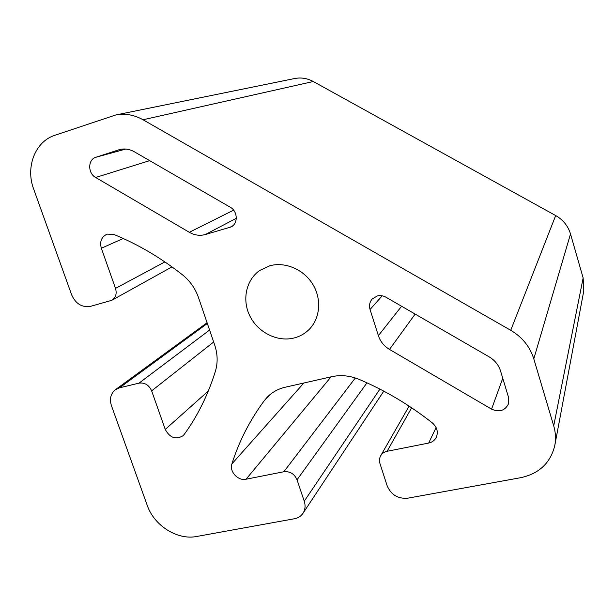 <?xml version="1.0" encoding="UTF-8"?>
<svg xmlns="http://www.w3.org/2000/svg" width="615" height="615" viewBox="0 0 615 615"><rect width="100%" height="100%" fill="white"/><g stroke="black" fill="none" stroke-linecap="round" stroke-linejoin="round"><path stroke-width="0.92" d="M269.893 265.749L259.791 270.423C245.939 279.986 241.795 300.197 250.028 316.325C258.146 332.507 277.28 342.109 293.77 338.058C299.559 336.628 304.579 333.86 308.822 329.755C320.1 318.816 321.96 299.344 312.881 284.445C303.871 269.508 285.329 261.521 269.893 265.749M386.005 297.237C383.207 295.684 380.324 295.246 377.341 295.938L372.19 298.99C369.63 302.011 368.915 305.517 370.053 309.506L378.371 335.652C380.347 341.54 384.06 346.13 389.495 349.42L491.562 409.144C499.388 412.519 505.046 410.72 508.543 403.74L508.567 397.459L500.549 370.983C498.619 364.956 494.821 360.252 489.148 356.854L386.005 297.237M107.394 234.115L114.121 234.546C138.137 244.432 160.884 257.823 182.363 274.736C189.897 280.809 195.278 288.42 198.491 297.568L214.681 344.961C217.679 354.025 217.925 362.773 215.419 371.191C208.054 394.838 197.63 415.94 184.154 434.498L183.093 435.704C175.867 440.002 169.917 437.911 165.251 429.431L151.644 390.863C148.968 384.982 144.756 382.407 139.021 383.137L119.579 387.796L115.382 389.726C110.685 393.638 109.37 398.943 111.43 405.639L147.246 505.384C154.119 525.625 177.381 540.385 196.692 536.48L294.57 518.722C298.183 518.014 300.989 516.216 302.972 513.317C305.225 509.727 305.655 505.691 304.24 501.202L297.037 479.792C294.401 473.85 290.003 471.167 283.861 471.736L246.061 479.223C238.059 481.176 229.118 471.474 231.917 463.879C239.074 441.286 249.859 420.214 264.281 400.665L266.987 397.444C271.907 392.332 277.98 388.926 285.206 387.235L331.723 376.688C340.825 374.712 349.997 375.627 359.221 379.424C385.228 390.471 409.605 404.97 432.353 422.928C437.042 427.133 438.38 431.891 436.35 437.204C434.797 440.325 432.237 442.27 428.678 443.054L387.096 451.287C384.237 451.902 382.1 453.401 380.685 455.776C379.355 458.206 379.124 460.835 379.993 463.664L387.135 485.719C391.071 494.829 397.936 498.988 407.745 498.188L520.89 477.655C539.293 473.588 550.602 462.811 554.822 445.329C556.006 438.887 555.637 432.383 553.715 425.834L533.797 358.868C529.938 346.652 522.25 337.12 510.734 330.293L143.026 119.756C134.101 114.79 124.999 113.198 115.712 114.982L54.85 135.292C35.117 141.512 25.346 167.195 33.671 189.082L71.701 294.977C75.76 303.871 82.033 307.661 90.505 306.347L111.776 300.32C115.774 297.668 117.019 293.693 115.512 288.397L101.36 248.26C99.615 241.864 101.298 237.267 106.418 234.469L107.394 234.115M230.187 207.178L134.339 151.782C129.458 149.045 124.507 148.323 119.495 149.606L95.917 157.263C87.784 159.462 87.653 173.276 95.656 177.489L189.32 232.293C194.532 235.245 199.86 235.999 205.287 234.553L231.125 226.927C238.312 223.483 237.767 211.168 230.187 207.178M554.822 445.329L583.773 290.91L583.143 277.926L570.512 233.961C568.068 225.974 563.125 219.839 555.683 215.565L313.281 81.511C307.285 78.282 301.066 77.29 294.616 78.535L115.712 114.982M143.026 119.756L313.281 81.511M115.512 288.397L164.874 261.913M101.36 248.26L123.223 238.482M165.251 429.431L208.316 391.009M151.644 390.863L213.666 342.009M139.021 383.137L209.584 330.055M119.579 387.796L207.34 323.482M304.24 501.202L379.924 389.111M297.037 479.792L366.963 382.83M283.861 471.736L355.332 377.971M246.061 479.223L331.085 376.834M231.917 463.879L303.856 383.007M264.281 400.665L270.046 394.599M428.678 443.054L436.096 427.556M387.096 451.287L411.627 407.799M553.715 425.834L583.143 277.926M533.797 358.868L570.512 233.961M510.734 330.293L555.683 215.565M229.249 227.688L232.793 225.79M118.664 149.852L120.332 149.399M95.917 157.263L125.844 149.045M95.656 177.489L149.683 160.646M189.32 232.293L233.623 210.161M205.287 234.553L236.306 218.317M370.053 309.506L382.199 295.815M378.371 335.652L401.603 306.255M389.495 349.42L415.148 314.081M491.562 409.144L502.755 378.263M111.776 300.32L171.977 266.887M115.382 389.726L207.086 322.729M302.972 513.317L383.791 391.132M380.685 455.776L409.113 406.138"/></g></svg>
